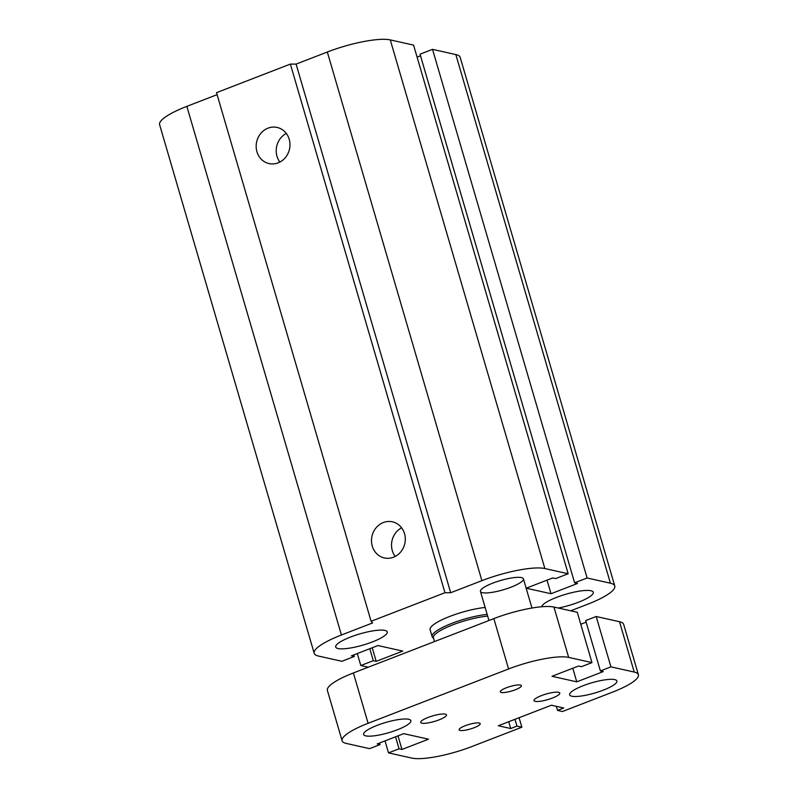 <?xml version="1.0" encoding="UTF-8"?>
<svg xmlns="http://www.w3.org/2000/svg" width="798" height="798" viewBox="0 0 798 798"><rect width="100%" height="100%" fill="white"/><g stroke="black" fill="none" stroke-linecap="round" stroke-linejoin="round"><path stroke-width="1.2" d="M430.102 629.702A35.82 7.751 -16.3 0 1 448.097 617.103A35.82 7.751 -16.3 0 1 485.134 607.458M521.443 577.592A22.384 4.848 -16.3 0 1 523.418 578.859A22.384 4.848 -16.3 0 1 503.299 589.792A22.384 4.848 -16.3 0 1 480.446 591.428A22.384 4.848 -16.3 0 1 496.605 581.742A22.384 4.848 -16.3 0 1 521.443 577.592M541.682 606.759A26.863 5.815 -16.3 0 1 562.361 595.308A26.863 5.815 -16.3 0 1 590.909 590.749A26.863 5.815 -16.3 0 1 593.283 592.266A26.863 5.815 -16.3 0 1 558.271 608.016M384.875 630.42A26.863 5.815 -16.3 0 1 387.249 631.936A26.863 5.815 -16.3 0 1 363.11 645.053A26.863 5.815 -16.3 0 1 335.689 647.018A26.863 5.815 -16.3 0 1 355.07 635.398A26.863 5.815 -16.3 0 1 384.875 630.42M289.205 139.261A18.514 16.828 102.6 0 1 285.395 157.565A18.514 16.828 102.6 0 1 269.026 163.57A18.514 16.828 102.6 0 1 256.657 141.825A18.514 16.828 102.6 0 1 277.115 127.441A18.514 16.828 102.6 0 1 289.205 139.261M286.292 133.436A18.514 16.828 -77.4 0 0 279.889 162.054M404.526 533.643A18.514 16.828 102.6 0 1 400.726 551.937A18.514 16.828 102.6 0 1 384.357 557.942A18.514 16.828 102.6 0 1 371.978 536.206A18.514 16.828 102.6 0 1 392.436 521.822A18.514 16.828 102.6 0 1 404.526 533.643M401.613 527.807A18.514 16.828 -77.4 0 0 395.209 556.435M368.267 667.198L360.806 665.532L373.284 660.704L376.197 661.352L402.731 651.088L377.963 645.552L351.429 655.816L354.342 656.465L341.863 661.293L318.552 656.076A49.247 10.663 -16.3 0 1 314.193 653.303A49.247 10.663 -16.3 0 1 341.434 634.999L372.646 622.919L371.1 621.293L216.517 92.658L290.372 64.089L444.955 592.724L450.69 592.734L481.902 580.655A49.247 10.663 -16.3 0 1 544.854 568.535L568.166 573.752L555.677 578.58L552.765 577.932L526.231 588.196L551.009 593.732L577.533 583.468L574.62 582.819L587.109 577.991L610.42 583.208A49.247 10.663 -16.3 0 1 614.769 585.981A49.247 10.663 -16.3 0 1 587.537 604.285L570.71 610.799M290.372 64.089L296.098 64.099L450.69 592.734M296.098 64.099L327.32 52.02A49.247 10.663 -16.3 0 1 390.272 39.9L413.583 45.117L568.166 573.752M417.085 57.107L420.506 55.78M587.109 577.991L432.526 49.356L420.037 54.184L574.62 582.819M432.526 49.356L455.838 54.573A49.247 10.663 -16.3 0 1 460.187 57.346L614.769 585.981M547.029 580.146L551.009 593.732M371.1 621.293L444.955 592.724M314.193 653.303L159.61 124.668A49.247 10.663 -16.3 0 1 186.852 106.363L217.096 94.663M357.295 653.542L360.806 665.532M369.783 648.714L373.284 660.704M372.227 647.767L376.197 661.352M353.883 654.869L354.342 656.465M460.057 730.439A11.012 2.384 -16.3 0 1 459.079 729.821A11.012 2.384 -16.3 0 1 467.03 725.053A11.012 2.384 -16.3 0 1 479.249 723.018A11.012 2.384 -16.3 0 1 480.216 723.636A11.012 2.384 -16.3 0 1 472.266 728.394A11.012 2.384 -16.3 0 1 460.057 730.439M501.254 692.484A11.012 2.384 -16.3 0 1 500.276 691.866A11.012 2.384 -16.3 0 1 508.226 687.098A11.012 2.384 -16.3 0 1 520.446 685.063A11.012 2.384 -16.3 0 1 521.413 685.682A11.012 2.384 -16.3 0 1 513.463 690.45A11.012 2.384 -16.3 0 1 501.254 692.484M535.199 701.372A13.436 2.903 -16.3 0 1 534.012 700.614A13.436 2.903 -16.3 0 1 543.707 694.799A13.436 2.903 -16.3 0 1 558.61 692.315A13.436 2.903 -16.3 0 1 559.797 693.073A13.436 2.903 -16.3 0 1 550.101 698.878A13.436 2.903 -16.3 0 1 535.199 701.372M421.883 723.188A13.436 2.903 -16.3 0 1 420.696 722.429A13.436 2.903 -16.3 0 1 430.391 716.614A13.436 2.903 -16.3 0 1 445.294 714.13A13.436 2.903 -16.3 0 1 446.481 714.888A13.436 2.903 -16.3 0 1 436.785 720.694A13.436 2.903 -16.3 0 1 421.883 723.188M571.807 696.215A24.628 5.327 -16.3 0 1 569.632 694.829A24.628 5.327 -16.3 0 1 587.398 684.175A24.628 5.327 -16.3 0 1 614.729 679.617A24.628 5.327 -16.3 0 1 616.904 681.003A24.628 5.327 -16.3 0 1 599.118 691.657A24.628 5.327 -16.3 0 1 571.807 696.215M365.773 735.886A24.628 5.327 -16.3 0 1 363.599 734.499A24.628 5.327 -16.3 0 1 381.364 723.836A24.628 5.327 -16.3 0 1 408.696 719.277A24.628 5.327 -16.3 0 1 410.87 720.674A24.628 5.327 -16.3 0 1 393.095 731.327A24.628 5.327 -16.3 0 1 365.773 735.886M600.385 670.928L585.662 620.575L596.196 616.505L610.919 666.849L600.385 670.928L603.298 671.577L576.764 681.841L551.997 676.295L578.53 666.031L581.443 666.689L591.976 662.609L577.263 612.265L553.942 607.049L568.665 657.392L591.976 662.609M576.764 681.841L572.794 668.255M580.764 624.255L586.131 622.181M519.089 717.721L521.862 727.207L516.944 726.11L510.7 728.524L508.715 721.731M516.944 726.11L514.959 719.317M510.7 728.524L498.321 725.751L551.388 705.223L563.767 707.996L557.523 710.41L562.44 711.517L612.385 692.195A47.012 10.175 -16.3 0 0 638.39 674.719A47.012 10.175 -16.3 0 0 634.23 672.066L610.919 666.849M557.523 710.41L556.336 706.33M521.862 727.207L471.917 746.529A47.012 10.175 -16.3 0 1 411.828 758.1L388.516 752.883L399.05 748.813L401.963 749.462L428.496 739.197L403.728 733.651L377.195 743.916L380.107 744.574L369.574 748.644L346.262 743.427A47.012 10.175 -16.3 0 1 342.113 740.773A47.012 10.175 -16.3 0 1 368.107 723.307L508.575 668.963A47.012 10.175 -16.3 0 1 568.665 657.392M380.107 744.574L379.639 742.968M388.516 752.883L385.015 740.893M399.05 748.813L395.549 736.823M401.963 749.462L397.993 735.876M596.196 616.505L619.507 621.722A47.012 10.175 -16.3 0 1 623.667 624.375L638.39 674.719M342.113 740.773L327.389 690.43A47.012 10.175 -16.3 0 1 353.384 672.953L493.852 618.62A47.012 10.175 -16.3 0 1 553.942 607.049M487.668 616.096A34.922 7.561 163.7 0 0 452.735 624.854A34.922 7.561 163.7 0 0 433.414 637.831L434.511 641.572M433.553 638.3L432.696 637.502A35.82 7.751 -16.3 0 1 432.137 636.634A35.82 7.751 -16.3 0 1 451.947 623.318A35.82 7.751 -16.3 0 1 487.169 614.39M186.852 106.363L341.434 634.999M327.32 52.02L481.902 580.655M390.272 39.9L544.854 568.535M455.838 54.573L610.42 583.208M493.852 618.62L508.575 668.963M353.384 672.953L368.107 723.307M619.507 621.722L634.23 672.066M430.102 629.692L432.137 636.634M480.446 591.418L488.955 620.515M531.957 608.026L523.418 578.859"/></g></svg>

